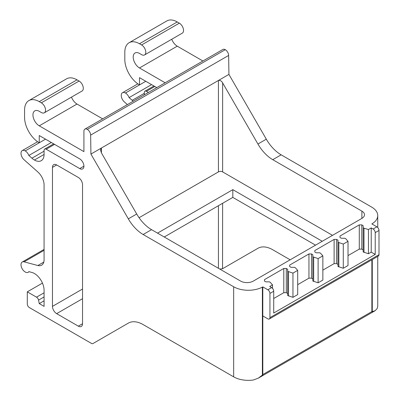 <?xml version="1.0" encoding="UTF-8"?>
<svg xmlns="http://www.w3.org/2000/svg" width="400" height="400" viewBox="0 0 400 400"><rect width="100%" height="100%" fill="white"/><g stroke="black" fill="none" stroke-linecap="round" stroke-linejoin="round"><path stroke-width="0.6" d="M133.25 101.205A13.66 7.885 60 0 1 132.175 100.325L129.095 97.6A5.93 3.425 60 0 0 125.445 93.025A5.93 3.425 60 0 0 122.475 92.73A5.93 3.425 60 0 0 121.25 95.335L121.25 95.56A5.93 3.425 60 0 0 124.355 101.92L127.375 104.6M372.275 259.56L372.275 311.605L375.245 310.635L377.12 308.55A20.76 11.985 0 0 0 377.74 305.65L377.74 256.405M372.275 223.67A20.76 11.985 0 0 0 377.74 215.565A20.76 11.985 0 0 0 371.655 207.09L281.145 154.83A29.66 17.125 -120 0 1 266.315 139.175L228.925 74.41L228.64 55.44A4.755 2.745 60 0 0 225.28 49.685A4.755 2.745 60 0 0 222.9 49.45L84.905 129.12A4.755 2.745 60 0 1 87.28 129.355A4.755 2.745 60 0 1 90.64 135.11L90.925 154.08L128.32 218.85A29.66 17.125 -120 0 0 143.15 234.505L233.66 286.76A20.76 11.985 0 0 0 262.38 287.115L262.8 286.875L267.845 289.785A2.965 1.71 60 0 1 269.94 293.42L273.715 291.24L273.715 313.035L375.22 254.43L375.22 232.635L378.995 230.455A2.965 1.71 -120 0 0 376.9 226.825L371.855 223.91L372.275 223.67L372.275 224.15M372.275 311.605L371.855 311.85A2.965 1.71 -120 0 0 371.865 311.58L371.865 259.795M269.94 293.42L269.94 317.635A2.965 1.71 60 0 1 269.33 318.995L378.385 256.03A2.965 1.71 -120 0 0 378.995 254.675L378.995 230.455M148.385 92.47L146.415 91.335L154.805 86.49M144.32 94.815L144.32 92.545A2.965 1.715 60 0 1 144.935 91.185A2.965 1.715 60 0 1 146.415 91.335M45.54 139.16L39.25 142.795L39.25 135.53L79.725 158.895A5.93 3.425 60 0 1 83.6 164.125A5.93 3.425 60 0 1 82.69 168.88A5.93 3.425 60 0 1 79.725 168.585L46.17 149.21A2.965 1.715 60 0 0 44.685 149.065A2.965 1.715 60 0 0 44.075 150.42L44.075 154.455A13.645 7.875 60 0 1 41.245 160.7A13.645 7.875 60 0 1 34.425 160.025A13.66 7.885 60 0 1 31.925 158.205L28.85 155.475A5.93 3.425 60 0 0 25.2 150.905L39.245 142.79A20.76 11.985 60 0 1 24.57 117.365L24.57 110.1A20.76 11.985 60 0 1 28.87 100.595A20.76 11.985 60 0 1 39.25 101.625L41.345 102.835A5.93 3.425 60 0 1 45.22 108.065A5.93 3.425 60 0 1 44.31 112.815A5.93 3.425 60 0 1 41.345 112.52L39.25 111.31A8.9 5.135 60 0 0 34.8 110.87A8.9 5.135 60 0 0 33.435 118A8.9 5.135 60 0 0 39.25 125.84L83.92 151.63L83.92 131.295A4.755 2.745 60 0 1 84.905 129.12M202.91 60.99L177.245 46.17A8.9 5.135 60 0 1 171.74 39.245M165.16 82.785L139.495 67.965A8.9 5.135 60 0 1 133.685 60.125A8.9 5.135 60 0 1 135.045 52.995A8.9 5.135 60 0 1 139.495 53.435L141.595 54.645A5.93 3.425 60 0 0 144.56 54.94L182.31 33.145A5.93 3.425 60 0 0 183.22 28.39A5.93 3.425 60 0 0 179.345 23.165L177.245 21.955A20.76 11.985 60 0 0 166.865 20.925L129.115 42.72A20.76 11.985 60 0 1 139.495 43.75L177.245 21.955M102.665 118.865L77 104.045A8.9 5.135 60 0 1 71.495 97.12M139.495 43.75L141.595 44.96A5.93 3.425 60 0 1 145.47 50.185A5.93 3.425 60 0 1 144.56 54.94M41.345 102.835L79.095 81.04A5.93 3.425 60 0 1 82.97 86.27A5.93 3.425 60 0 1 82.06 91.02L44.31 112.815M79.095 81.04L77 79.83A20.76 11.985 60 0 0 66.62 78.8L28.87 100.595M125.445 93.025L139.495 84.915A20.76 11.985 60 0 1 124.815 59.49L124.815 52.225A20.76 11.985 60 0 1 129.115 42.72M156.775 87.625L139.495 77.65L139.495 84.915L145.785 81.285M129.095 97.6L151.57 84.62M28.85 155.475L51.325 142.5M44.075 300.805L39.25 303.59L44.075 306.375L44.075 290.23A13.645 7.875 60 0 0 34.425 273.52A13.66 7.885 60 0 0 31.925 272.46L28.85 271.635A5.93 3.425 60 0 1 28.16 272.28A5.93 3.425 60 0 1 25.2 271.99A5.93 3.425 -120 0 1 21.005 264.835L21.005 264.615A5.93 3.425 -120 0 1 22.23 262.01L44.075 249.395M39.25 303.59L38.54 300.135L44.075 296.94M42.445 283.1L27.295 291.845L36.515 297.17A2.965 1.715 60 0 1 38.54 300.135M27.295 291.845L27.295 303.955A2.965 1.715 60 0 0 29.39 307.585L91.44 343.41A2.995 1.73 -120 0 0 92.94 343.56L128.33 323.125A29.66 17.125 -120 0 1 143.15 324.59L233.66 376.845A20.76 11.985 0 0 0 253.36 380L258.205 378.205L375.245 310.635M269.33 318.995A2.965 1.71 60 0 1 267.845 318.845L262.81 315.94L262.81 374.545A2.965 1.71 60 0 1 262.8 374.81L262.8 286.875M258.205 378.205L262.8 374.81M25.2 150.905A5.93 3.425 -120 0 0 22.23 150.61A5.93 3.425 -120 0 0 21.005 153.215L21.005 153.435A5.93 3.425 -120 0 0 24.11 159.795L37.855 171.985A11.865 6.85 60 0 1 44.075 184.935L44.075 259.755A11.865 6.85 60 0 1 41.615 265.185A11.865 6.85 60 0 1 37.855 265.52L24.11 261.84A5.93 3.425 -120 0 0 22.23 262.01M262.38 375.055L262.38 287.115M56.655 313.64L78.34 326.16A5.93 3.425 -120 0 0 81.305 326.455A5.93 3.425 -120 0 0 82.535 323.74L82.535 184.735A5.93 3.425 -120 0 0 78.34 177.47L56.655 164.95A5.93 3.425 -120 0 0 53.69 164.655A5.93 3.425 -120 0 0 52.46 167.375L52.46 306.375A5.93 3.425 -120 0 0 56.655 313.64L82.535 298.7M230.92 263.895A2.995 1.73 -120 0 0 230.935 263.885L222.545 268.73L222.63 203.285M143.15 234.505L151.54 229.66A29.66 17.125 60 0 1 136.71 214.005L101.41 152.87L101.41 148.025L228.925 74.41M218.535 80.405C220.22 80.17 221.585 80.995 222.63 82.885L257.925 144.02L266.315 139.175M90.925 154.08L101.315 148.085L100.54 149.945L101.41 152.87M151.54 229.66L240.665 281.115A8.9 5.135 0 0 0 253.25 281.115L361.885 218.395A8.9 5.135 0 0 0 364.49 214.765A8.9 5.135 0 0 0 361.885 211.13L272.755 159.675A29.66 17.125 60 0 1 257.925 144.02M139.075 217.72L218.435 171.9L218.435 80.465M218.435 171.9A2.965 1.715 0 0 1 222.63 171.9L332.52 235.35M322.245 241.28L232.82 189.655L157.53 233.12M315.535 245.155L232.82 197.4L164.245 236.995M232.82 197.4L232.82 189.655M290.16 259.805L272.755 249.76A29.66 17.125 60 0 0 257.935 248.295L222.63 268.68M219.765 269.05A2.965 1.715 0 0 1 220.325 269L222.545 268.73L230.935 263.885M375.22 232.635A2.965 1.71 60 0 0 373.125 229.005L371.235 227.915L368.45 229.525L364 228.215L363.165 227.73L363.165 225.675L361.8 224.885L359.285 224.885L339.99 236.025L339.99 237.48L341.35 238.265L344.915 238.265L345.755 238.75L348.02 241.315L346.07 242.445L343.28 244.055L337.995 242.26L337.995 240.205L336.635 239.415L334.115 239.415L314.82 250.555L314.82 252.01L316.185 252.795L319.75 252.795L320.59 253.28L322.855 255.845L320.905 256.975L318.115 258.585L312.83 256.79L312.83 254.735L311.465 253.945L308.95 253.945L289.655 265.085L289.655 266.54L291.02 267.325L294.585 267.325L295.425 267.81L297.69 270.375L295.74 271.505L292.95 273.115L287.665 271.32L287.665 269.265L286.3 268.475L283.785 268.475L264.49 279.615L264.49 281.07L265.85 281.855L269.42 281.855L270.255 282.34L272.52 284.905L269.73 286.515L271.62 287.605A2.965 1.71 60 0 1 273.715 291.24M375.22 254.43L371.235 252.13L368.45 253.74L368.45 229.525M371.235 252.13L371.235 227.915M322.855 255.845L322.855 280.065L318.115 282.8L312.83 281.01L312.83 278.95L311.465 278.165L308.95 278.165L297.69 284.665M297.69 270.375L297.69 294.595L292.95 297.33L287.665 295.54L287.665 293.48L286.3 292.695L283.785 292.695L273.715 298.505M368.45 253.74L363.165 251.95L363.165 249.89L361.8 249.105L359.285 249.105L348.02 255.605M348.02 241.315L348.02 265.535L343.28 268.27L337.995 266.48L337.995 264.42L336.635 263.635L334.115 263.635L322.855 270.135M364 252.435L364 228.215M363.165 251.95L363.165 227.73M363.165 249.89L363.165 225.675M361.8 249.105L361.8 224.885M359.285 249.105L359.285 224.885M343.28 268.27L343.28 244.055M338.835 266.965L338.835 242.745M337.995 266.48L337.995 242.26M337.995 264.42L337.995 240.205M336.635 263.635L336.635 239.415M334.115 263.635L334.115 239.415M318.115 282.8L318.115 258.585M313.67 281.495L313.67 257.275M312.83 281.01L312.83 256.79M312.83 278.95L312.83 254.735M311.465 278.165L311.465 253.945M308.95 278.165L308.95 253.945M292.95 297.33L292.95 273.115M288.5 296.02L288.5 271.805M287.665 295.54L287.665 271.32M287.665 293.48L287.665 269.265M286.3 292.695L286.3 268.475M283.785 292.695L283.785 268.475M272.52 288.365L272.52 284.905M90.64 135.11L228.64 55.44M87.28 129.355L225.28 49.685M139.495 67.965L177.245 46.17M39.25 125.84L77 104.045M141.595 44.96L179.345 23.165M39.25 101.625L77 79.83M79.725 168.585L83.92 166.16M46.17 149.21L54.56 144.37M34.425 160.025L44.075 154.455M132.175 100.325L144.32 93.315M31.925 158.205L44.075 151.19M36.515 297.17L44.075 292.805M262.81 374.545L371.865 311.58M269.94 317.635L378.995 254.675M37.855 265.52L43.785 262.095M24.11 261.84L44.075 250.315M233.66 376.845L233.66 286.76M52.46 306.375L82.535 289.015M82.535 323.74L78.34 326.16M56.655 164.95L52.46 167.375M128.32 218.85L136.71 214.005M272.755 159.675L281.145 154.83M361.885 218.395L361.885 211.13M222.63 171.9L222.63 82.885M218.435 268.28L218.435 205.71M373.125 229.005L376.9 226.825M267.845 289.785L271.62 287.605M377.74 227.51L377.74 215.565M144.935 91.185L153.935 85.99M44.685 149.065L53.69 143.865M28.16 272.28L29.145 271.715M22.23 150.61L37.6 141.735M122.475 92.73L137.85 83.855"/></g></svg>
